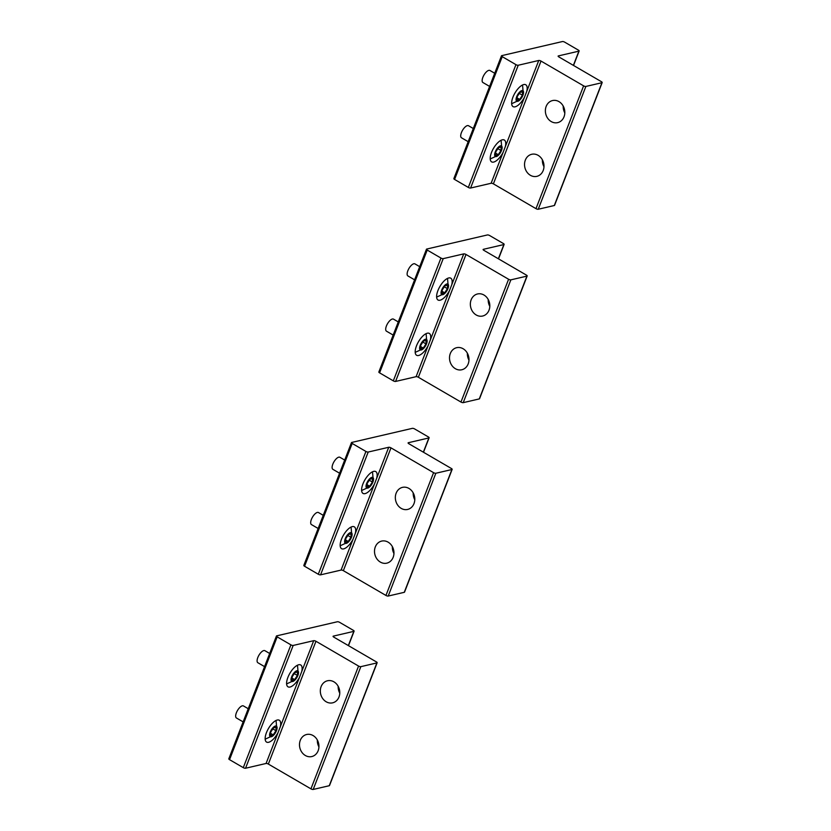 <?xml version="1.0" encoding="UTF-8"?>
<svg xmlns="http://www.w3.org/2000/svg" width="831" height="831" viewBox="0 0 831 831"><rect width="100%" height="100%" fill="white"/><g stroke="black" fill="none" stroke-linecap="round" stroke-linejoin="round"><path stroke-width="1.25" d="M489.615 86.424L482.925 82.529A6.97 2.857 -59.8 0 1 483.32 76.265A6.97 2.857 -59.8 0 1 488.732 70.386A6.97 2.857 -59.8 0 1 489.937 70.479L494.725 73.263M518.004 94.111A6.097 2.503 -59.8 0 1 522.273 90.517A6.097 2.503 -59.8 0 1 523.333 94.017A6.097 2.503 -59.8 0 1 521.629 97.757A6.097 2.503 -59.8 0 1 519.884 99.938A6.097 2.503 -59.8 0 1 516.186 100.447A6.097 2.503 -59.8 0 1 518.004 94.111M522.429 95.233L522.564 91.763L519.946 92.459L517.204 96.625L517.069 100.104L519.687 99.408L522.429 95.233L519.313 93.425M519.687 99.408L517.152 97.933M468.185 141.686L461.485 137.79A6.97 2.857 -59.8 0 1 461.891 131.516A6.97 2.857 -59.8 0 1 467.302 125.637A6.97 2.857 -59.8 0 1 468.507 125.73L473.286 128.514M496.574 149.362A6.097 2.503 -59.8 0 1 500.844 145.768A6.097 2.503 -59.8 0 1 501.893 149.268A6.097 2.503 -59.8 0 1 500.2 153.018A6.097 2.503 -59.8 0 1 498.455 155.189A6.097 2.503 -59.8 0 1 494.757 155.709A6.097 2.503 -59.8 0 1 496.574 149.362M501 150.494L501.135 147.014L498.517 147.71L495.775 151.886L495.64 155.366L498.257 154.67L501 150.494L497.883 148.676M498.257 154.67L495.723 153.195M414.596 279.829L407.907 275.934A6.97 2.857 -59.8 0 1 408.312 269.66A6.97 2.857 -59.8 0 1 413.713 263.78A6.97 2.857 -59.8 0 1 414.918 263.874L419.707 266.668M442.985 287.505A6.097 2.503 -59.8 0 1 447.255 283.911A6.097 2.503 -59.8 0 1 448.314 287.422A6.097 2.503 -59.8 0 1 446.621 291.162A6.097 2.503 -59.8 0 1 444.865 293.333A6.097 2.503 -59.8 0 1 441.178 293.852A6.097 2.503 -59.8 0 1 442.985 287.505M447.41 288.637L447.545 285.158L444.938 285.854L442.185 290.029L442.061 293.509L444.668 292.813L447.41 288.637L444.294 286.83M444.668 292.813L442.144 291.338M339.588 473.223L332.888 469.328A6.97 2.857 -59.8 0 1 333.293 463.064A6.97 2.857 -59.8 0 1 338.695 457.185A6.97 2.857 -59.8 0 1 339.9 457.279L344.688 460.062M367.967 480.91A6.097 2.503 -59.8 0 1 372.246 477.316A6.097 2.503 -59.8 0 1 373.296 480.817A6.097 2.503 -59.8 0 1 371.602 484.566A6.097 2.503 -59.8 0 1 369.857 486.737A6.097 2.503 -59.8 0 1 366.159 487.246A6.097 2.503 -59.8 0 1 367.967 480.91M372.402 482.042L372.527 478.563L369.92 479.258L367.177 483.434L367.042 486.914L369.65 486.218L372.402 482.042L369.286 480.225M369.65 486.218L367.125 484.743M264.57 666.628L257.87 662.733A6.97 2.857 -59.8 0 1 258.275 656.469A6.97 2.857 -59.8 0 1 263.687 650.59A6.97 2.857 -59.8 0 1 264.892 650.683L269.67 653.467M292.959 674.315A6.097 2.503 -59.8 0 1 297.228 670.721A6.097 2.503 -59.8 0 1 298.287 674.221A6.097 2.503 -59.8 0 1 296.584 677.971A6.097 2.503 -59.8 0 1 294.839 680.142A6.097 2.503 -59.8 0 1 291.141 680.651A6.097 2.503 -59.8 0 1 292.959 674.315M297.384 675.447L297.519 671.967L294.901 672.663L292.159 676.839L292.024 680.309L294.641 679.613L297.384 675.447L294.267 673.629M294.641 679.613L292.107 678.148M393.167 335.08L386.477 331.185A6.97 2.857 -59.8 0 1 386.872 324.921A6.97 2.857 -59.8 0 1 392.284 319.042A6.97 2.857 -59.8 0 1 393.489 319.135L398.278 321.919M421.556 342.767A6.097 2.503 -59.8 0 1 425.825 339.173A6.097 2.503 -59.8 0 1 426.885 342.673A6.097 2.503 -59.8 0 1 425.181 346.423A6.097 2.503 -59.8 0 1 423.436 348.594A6.097 2.503 -59.8 0 1 419.738 349.103A6.097 2.503 -59.8 0 1 421.556 342.767M425.981 343.899L426.116 340.419L423.498 341.115L420.756 345.291L420.621 348.771L423.239 348.075L425.981 343.899L422.865 342.081M423.239 348.075L420.704 346.6M318.148 528.485L311.459 524.59A6.97 2.857 -59.8 0 1 311.864 518.326A6.97 2.857 -59.8 0 1 317.265 512.447A6.97 2.857 -59.8 0 1 318.47 512.54L323.259 515.324M346.537 536.172A6.097 2.503 -59.8 0 1 350.807 532.578A6.097 2.503 -59.8 0 1 351.866 536.078A6.097 2.503 -59.8 0 1 350.163 539.818A6.097 2.503 -59.8 0 1 348.418 541.999A6.097 2.503 -59.8 0 1 344.73 542.508A6.097 2.503 -59.8 0 1 346.537 536.172M350.962 537.304L351.098 533.824L348.49 534.52L345.738 538.696L345.613 542.165L348.22 541.469L350.962 537.304L347.846 535.486M348.22 541.469L345.686 540.005M243.14 721.89L236.44 717.994A6.97 2.857 -59.8 0 1 236.845 711.72A6.97 2.857 -59.8 0 1 242.247 705.841A6.97 2.857 -59.8 0 1 243.452 705.935L248.24 708.729M271.519 729.566A6.097 2.503 -59.8 0 1 275.799 725.972A6.097 2.503 -59.8 0 1 276.848 729.483A6.097 2.503 -59.8 0 1 275.154 733.222A6.097 2.503 -59.8 0 1 273.409 735.404A6.097 2.503 -59.8 0 1 269.711 735.913A6.097 2.503 -59.8 0 1 271.519 729.566M275.954 730.698L276.079 727.229L273.472 727.925L270.729 732.09L270.594 735.57L273.202 734.874L275.954 730.698L272.838 728.891M273.202 734.874L270.677 733.399M308.332 734.282A11.333 9.64 -103.1 0 0 306.649 734.49A11.333 9.64 -103.1 0 0 299.638 746.726A11.333 9.64 -103.1 0 0 310.098 756.771A11.333 9.64 -103.1 0 0 311.781 756.563A11.333 9.64 -103.1 0 0 318.792 744.316A11.333 9.64 -103.1 0 0 308.332 734.282M317.338 740.016A11.333 9.64 -103.1 0 0 318.938 746.892M315.967 641.272L358.566 666.067A1.745 0.571 21.2 0 0 360.831 666.659L376.89 662.92A1.745 0.571 21.2 0 0 377.139 662.754A1.745 0.571 21.2 0 0 376.412 661.912L333.813 637.128A1.745 0.571 21.2 0 1 333.075 636.286A1.745 0.571 21.2 0 1 333.335 636.12L353.85 631.352A1.745 0.571 21.2 0 0 354.099 631.186A1.745 0.571 21.2 0 0 353.372 630.345L339.63 622.346A1.745 0.571 21.2 0 0 337.365 621.754L276.692 635.85A1.745 0.571 21.2 0 0 276.443 636.016A1.745 0.571 21.2 0 0 277.17 636.858L290.912 644.856A1.745 0.571 21.2 0 0 293.177 645.448L313.703 640.68A1.745 0.571 21.2 0 1 315.967 641.272L268.34 764.063L310.939 788.858A1.745 0.571 21.2 0 0 313.204 789.45L329.263 785.721A1.745 0.571 21.2 0 0 329.512 785.555L377.139 662.754M330.935 703.047A11.333 9.64 -103.1 0 0 332.618 702.839A11.333 9.64 -103.1 0 0 339.63 690.592A11.333 9.64 -103.1 0 0 329.169 680.558A11.333 9.64 -103.1 0 0 327.487 680.766A11.333 9.64 -103.1 0 0 320.475 693.012A11.333 9.64 -103.1 0 0 330.935 703.047M299.482 677.348L301.726 671.552A12.642 5.183 120.2 0 0 300.718 664.977A12.642 5.183 120.2 0 0 298.672 664.769A12.642 5.183 120.2 0 0 288.793 675.343A12.642 5.183 120.2 0 0 288.004 686.822A12.642 5.183 120.2 0 0 290.04 687.029A12.642 5.183 120.2 0 0 299.482 677.348L280.296 726.813A12.642 5.183 120.2 0 0 279.278 720.238A12.642 5.183 120.2 0 0 277.242 720.03A12.642 5.183 120.2 0 0 267.353 730.594A12.642 5.183 120.2 0 0 266.564 742.083A12.642 5.183 120.2 0 0 268.61 742.291A12.642 5.183 120.2 0 0 278.042 732.599L280.296 726.813M268.34 764.063A1.745 0.571 21.2 0 0 266.076 763.471L278.042 732.599M229.065 758.651A1.745 0.571 21.2 0 0 228.816 758.817A1.745 0.571 21.2 0 0 229.543 759.659L243.286 767.647A1.745 0.571 21.2 0 0 245.55 768.239L266.076 763.471M338.175 686.292A11.333 9.64 -103.1 0 0 339.775 693.168M383.34 540.877A11.333 9.64 -103.1 0 0 381.668 541.085A11.333 9.64 -103.1 0 0 374.656 553.332A11.333 9.64 -103.1 0 0 385.117 563.366A11.333 9.64 -103.1 0 0 386.799 563.158A11.333 9.64 -103.1 0 0 393.811 550.922A11.333 9.64 -103.1 0 0 383.34 540.877M392.357 546.611A11.333 9.64 -103.1 0 0 393.956 553.488M390.986 447.867L433.574 472.662A1.745 0.571 21.2 0 0 435.849 473.255L451.908 469.525A1.745 0.571 21.2 0 0 452.157 469.349A1.745 0.571 21.2 0 0 451.42 468.518L408.831 443.723A1.745 0.571 21.2 0 1 408.094 442.892A1.745 0.571 21.2 0 1 408.343 442.715L428.869 437.947A1.745 0.571 21.2 0 0 429.118 437.781A1.745 0.571 21.2 0 0 428.38 436.94L414.648 428.952A1.745 0.571 21.2 0 0 412.373 428.349L351.71 442.445A1.745 0.571 21.2 0 0 351.461 442.622A1.745 0.571 21.2 0 0 352.188 443.453L365.931 451.451A1.745 0.571 21.2 0 0 368.195 452.043L388.721 447.275A1.745 0.571 21.2 0 1 390.986 447.867L343.359 570.668L385.948 595.453A1.745 0.571 21.2 0 0 388.212 596.045L404.271 592.316A1.745 0.571 21.2 0 0 404.531 592.15L452.157 469.349M405.954 509.652A11.333 9.64 -103.1 0 0 407.637 509.434A11.333 9.64 -103.1 0 0 414.648 497.198A11.333 9.64 -103.1 0 0 404.188 487.153A11.333 9.64 -103.1 0 0 402.505 487.361A11.333 9.64 -103.1 0 0 395.494 499.608A11.333 9.64 -103.1 0 0 405.954 509.652M374.501 483.943L376.744 478.147A12.642 5.183 120.2 0 0 375.726 471.572A12.642 5.183 120.2 0 0 373.69 471.374A12.642 5.183 120.2 0 0 363.801 481.938A12.642 5.183 120.2 0 0 363.022 493.417A12.642 5.183 120.2 0 0 365.058 493.624A12.642 5.183 120.2 0 0 374.501 483.943L355.315 533.409A12.642 5.183 120.2 0 0 354.297 526.833A12.642 5.183 120.2 0 0 352.261 526.625A12.642 5.183 120.2 0 0 342.372 537.19A12.642 5.183 120.2 0 0 341.583 548.678A12.642 5.183 120.2 0 0 343.629 548.886A12.642 5.183 120.2 0 0 353.061 539.205L355.315 533.409M343.359 570.668A1.745 0.571 21.2 0 0 341.084 570.076L353.061 539.205M304.084 565.246A1.745 0.571 21.2 0 0 303.824 565.412A1.745 0.571 21.2 0 0 304.562 566.254L318.304 574.252A1.745 0.571 21.2 0 0 320.569 574.844L341.084 570.076M413.194 492.887A11.333 9.64 -103.1 0 0 414.794 499.763M458.359 347.472A11.333 9.64 -103.1 0 0 456.686 347.68A11.333 9.64 -103.1 0 0 449.664 359.927A11.333 9.64 -103.1 0 0 460.135 369.972A11.333 9.64 -103.1 0 0 461.807 369.753A11.333 9.64 -103.1 0 0 468.829 357.517A11.333 9.64 -103.1 0 0 458.359 347.472M467.365 353.206A11.333 9.64 -103.1 0 0 468.964 360.093M466.004 254.473L508.593 279.258A1.745 0.571 21.2 0 0 510.857 279.85L526.916 276.121A1.745 0.571 21.2 0 0 527.176 275.954A1.745 0.571 21.2 0 0 526.439 275.113L483.839 250.318A1.745 0.571 21.2 0 1 483.112 249.487A1.745 0.571 21.2 0 1 483.362 249.321L503.887 244.553A1.745 0.571 21.2 0 0 504.137 244.376A1.745 0.571 21.2 0 0 503.399 243.545L489.656 235.547A1.745 0.571 21.2 0 0 487.392 234.955L426.729 249.051A1.745 0.571 21.2 0 0 426.469 249.217A1.745 0.571 21.2 0 0 427.207 250.058L440.949 258.046A1.745 0.571 21.2 0 0 443.214 258.638L463.729 253.881A1.745 0.571 21.2 0 1 466.004 254.473L418.367 377.264L460.966 402.048A1.745 0.571 21.2 0 0 463.231 402.651L479.29 398.911A1.745 0.571 21.2 0 0 479.539 398.745L527.176 275.954M480.972 316.247A11.333 9.64 -103.1 0 0 482.645 316.029A11.333 9.64 -103.1 0 0 489.667 303.793A11.333 9.64 -103.1 0 0 479.196 293.748A11.333 9.64 -103.1 0 0 477.524 293.966A11.333 9.64 -103.1 0 0 470.502 306.203A11.333 9.64 -103.1 0 0 480.972 316.247M449.509 290.538L451.763 284.753A12.642 5.183 120.2 0 0 450.745 278.177A12.642 5.183 120.2 0 0 448.709 277.97A12.642 5.183 120.2 0 0 438.82 288.534A12.642 5.183 120.2 0 0 438.03 300.022A12.642 5.183 120.2 0 0 440.077 300.22A12.642 5.183 120.2 0 0 449.509 290.538L430.323 340.004A12.642 5.183 120.2 0 0 429.315 333.428A12.642 5.183 120.2 0 0 427.269 333.221A12.642 5.183 120.2 0 0 417.391 343.795A12.642 5.183 120.2 0 0 416.601 355.273A12.642 5.183 120.2 0 0 418.637 355.481A12.642 5.183 120.2 0 0 428.079 345.8L430.323 340.004M418.367 377.264A1.745 0.571 21.2 0 0 416.102 376.672L428.079 345.8M379.092 371.841A1.745 0.571 21.2 0 0 378.843 372.008A1.745 0.571 21.2 0 0 379.58 372.849L393.312 380.847A1.745 0.571 21.2 0 0 395.587 381.439L416.102 376.672M488.213 299.482A11.333 9.64 -103.1 0 0 489.802 306.369M533.377 154.067A11.333 9.64 -103.1 0 0 531.695 154.286A11.333 9.64 -103.1 0 0 524.683 166.522A11.333 9.64 -103.1 0 0 535.154 176.567A11.333 9.64 -103.1 0 0 536.826 176.359A11.333 9.64 -103.1 0 0 543.838 164.112A11.333 9.64 -103.1 0 0 533.377 154.067M542.383 159.801A11.333 9.64 -103.1 0 0 543.983 166.688M541.012 61.068L583.611 85.853A1.745 0.571 21.2 0 0 585.876 86.445L601.935 82.716A1.745 0.571 21.2 0 0 602.184 82.549A1.745 0.571 21.2 0 0 601.457 81.708L558.858 56.923A1.745 0.571 21.2 0 1 558.131 56.082A1.745 0.571 21.2 0 1 558.38 55.916L578.895 51.148A1.745 0.571 21.2 0 0 579.145 50.982A1.745 0.571 21.2 0 0 578.418 50.14L564.675 42.142A1.745 0.571 21.2 0 0 562.41 41.55L501.737 55.646A1.745 0.571 21.2 0 0 501.488 55.812A1.745 0.571 21.2 0 0 502.225 56.653L515.958 64.652A1.745 0.571 21.2 0 0 518.232 65.244L538.748 60.476A1.745 0.571 21.2 0 1 541.012 61.068L493.385 183.859L535.985 208.654A1.745 0.571 21.2 0 0 538.249 209.246L554.308 205.517A1.745 0.571 21.2 0 0 554.557 205.34L602.184 82.549M555.991 122.843A11.333 9.64 -103.1 0 0 557.663 122.635A11.333 9.64 -103.1 0 0 564.675 110.388A11.333 9.64 -103.1 0 0 554.215 100.343A11.333 9.64 -103.1 0 0 552.532 100.561A11.333 9.64 -103.1 0 0 545.52 112.798A11.333 9.64 -103.1 0 0 555.991 122.843M524.527 97.144L526.771 91.348A12.642 5.183 120.2 0 0 525.763 84.772A12.642 5.183 120.2 0 0 523.717 84.565A12.642 5.183 120.2 0 0 513.838 95.129A12.642 5.183 120.2 0 0 513.049 106.617A12.642 5.183 120.2 0 0 515.085 106.825A12.642 5.183 120.2 0 0 524.527 97.144L505.341 146.599A12.642 5.183 120.2 0 0 504.334 140.024A12.642 5.183 120.2 0 0 502.288 139.826A12.642 5.183 120.2 0 0 492.409 150.39A12.642 5.183 120.2 0 0 491.62 161.879A12.642 5.183 120.2 0 0 493.656 162.076A12.642 5.183 120.2 0 0 503.098 152.395L505.341 146.599M493.385 183.859A1.745 0.571 21.2 0 0 491.121 183.267L503.098 152.395M454.11 178.436A1.745 0.571 21.2 0 0 453.861 178.613A1.745 0.571 21.2 0 0 454.588 179.444L468.331 187.442A1.745 0.571 21.2 0 0 470.595 188.035L491.121 183.267M563.221 106.088A11.333 9.64 -103.1 0 0 564.82 112.964M310.939 788.858L358.566 666.067M301.726 671.552L313.703 640.68M313.204 789.45L360.831 666.659M245.55 768.239L293.177 645.448M348.334 645.583L353.85 631.352M329.263 785.721L376.89 662.92M243.286 767.647L290.912 644.856M229.543 759.659L277.17 636.858M385.948 595.453L433.574 472.662M376.744 478.147L388.721 447.275M388.212 596.045L435.849 473.255M320.569 574.844L368.195 452.043M423.353 452.178L428.869 437.947M404.271 592.316L451.908 469.525M318.304 574.252L365.931 451.451M304.562 566.254L352.188 443.453M460.966 402.048L508.593 279.258M451.763 284.753L463.729 253.881M463.231 402.651L510.857 279.85M395.587 381.439L443.214 258.638M498.361 258.773L503.887 244.553M479.29 398.911L526.916 276.121M393.312 380.847L440.949 258.046M379.58 372.849L427.207 250.058M535.985 208.654L583.611 85.853M526.771 91.348L538.748 60.476M538.249 209.246L585.876 86.445M470.595 188.035L518.232 65.244M573.38 65.369L578.895 51.148M554.308 205.517L601.935 82.716M468.331 187.442L515.958 64.652M454.588 179.444L502.225 56.653M519.884 99.938L511.647 103.709M523.333 94.017L522.543 84.991M498.455 155.189L490.217 158.96M501.893 149.268L501.103 140.252M444.865 293.333L436.639 297.103M448.314 287.422L447.525 278.395M369.857 486.737L361.62 490.508M373.296 480.817L372.506 471.8M294.839 680.142L286.602 683.913M298.287 674.221L297.488 665.195M423.436 348.594L415.199 352.365M426.885 342.673L426.095 333.657M348.418 541.999L340.18 545.77M351.866 536.078L351.077 527.051M273.409 735.404L265.172 739.164M276.848 729.483L276.058 720.456M348.48 645.666L354.099 631.186M228.816 758.817L276.443 636.016M423.498 452.261L429.118 437.781M303.824 565.412L351.461 442.622M498.517 258.867L504.137 244.376M378.843 372.008L426.469 249.217M573.535 65.462L579.145 50.982M453.861 178.613L501.488 55.812"/></g></svg>
